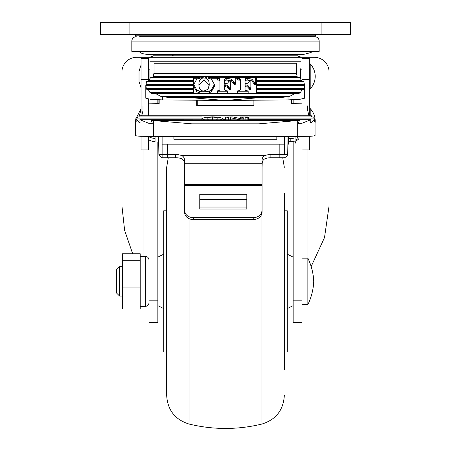 <?xml version="1.0" encoding="UTF-8"?>
<svg xmlns="http://www.w3.org/2000/svg" width="451" height="451" viewBox="0 0 451 451"><rect width="100%" height="100%" fill="white"/><g stroke="black" fill="none" stroke-linecap="round" stroke-linejoin="round"><path stroke-width="0.68" d="M159.175 103.144L158.882 103.144L158.882 99.801M158.882 103.144L157.85 103.144M293.15 103.144L291.532 103.144M129.572 22.55L129.905 22.55L129.905 34.315L100.494 34.315L100.494 22.55L129.572 22.55M317.318 34.315L314.77 35.787L136.23 35.787L133.682 34.315M350.506 34.315L350.506 22.55L350.506 34.315L321.095 34.315L321.095 22.55L129.905 22.55M129.905 34.315L321.095 34.315M321.095 22.55L350.506 22.55M319.178 41.08L131.822 41.08L131.822 51.375L319.178 51.375L319.178 41.08C318.942 38.425 317.476 36.954 314.77 36.672L303.579 36.672M147.421 36.672L314.77 36.672M140.813 35.787L139.663 36.672L311.337 36.672L310.187 35.787M132.684 253.772L124.628 230.365L121.933 205.938L121.933 72.019A14.708 14.708 0 0 1 136.642 57.311L314.358 57.311L136.642 57.311M311.167 266.524L324.511 237.57L329.067 205.938L329.067 72.019A14.708 14.708 0 0 0 314.358 57.311M147.556 57.311A12.109 12.109 0 0 0 153.425 55.794L297.575 55.794A12.109 12.109 0 0 0 303.444 57.311M293.15 141.439L293.15 322.707L301.973 322.707L301.973 136.433M149.027 139.928L149.027 322.707L157.85 322.707L157.85 141.947M157.85 103.668L157.85 99.761M293.15 99.739L293.15 103.668M149.027 99.119L149.027 103.781M301.973 300.817L293.15 300.817M157.85 300.817L149.027 300.817M166.673 210.792L163.73 210.792L163.73 351.977L166.673 351.977M284.327 351.977L287.27 351.977L287.27 210.792L284.327 210.792M284.327 369.623L284.327 281.385L284.327 369.623M284.327 193.146L284.327 281.385M189.082 218.724L189.082 424.053C175.073 419.661 167.603 410.139 166.673 395.482L166.673 167.287L168.268 157.737M119.611 296.093L116.674 293.15L116.674 269.619L119.611 266.676L119.611 296.093L122.554 296.093M307.858 258.75L307.858 304.617C311.41 297.277 313.372 289.531 313.738 281.385C313.372 273.238 311.41 265.492 307.858 258.152L307.858 258.75M140.205 298.449L140.205 308.997L122.554 308.997L122.554 253.772L140.205 253.772L140.205 298.449M140.205 260.289L122.554 260.289M140.205 287.901L122.554 287.901M141.084 136.258L141.084 149.918L148.435 149.918L141.084 149.918M141.084 79.393L148.435 79.393L148.435 58.297L141.084 58.297L141.084 115.766M148.435 136.433L148.435 149.918M148.435 79.393L148.435 80.943M148.435 99.04L148.435 115.766M309.33 115.766L309.33 58.297L301.973 58.297L301.973 80.943M309.33 149.918L301.973 149.918L309.33 149.918L309.33 136.264M301.973 99.04L301.973 115.766M136.354 117.982L141.084 108.595L136.354 117.982M300.501 68.817L300.501 78.722M149.907 78.722L149.907 68.817M197.262 105.438L197.262 100.376M253.146 100.376L253.146 105.438M297.931 77.702L297.158 76.67L296.527 73.417L153.887 73.417L153.255 76.67L297.158 76.67M153.255 76.67L152.477 77.702M148.779 80.644L193.733 80.644L193.733 77.386L150.803 77.386L147.714 81.67M256.675 77.482L255.621 77.482M237.626 77.482L235.202 77.482M217.207 77.482L208.063 77.482M200.205 77.482L193.733 77.482M299.611 77.386L256.675 77.386L256.675 80.644L301.634 80.644L299.611 77.386M197.386 78.728L193.733 78.728M256.675 78.728L255.672 78.728M237.626 78.728L235.253 78.728M217.207 78.728L210.78 78.728M250.857 81.451L250.756 80.966L250.034 80.938L249.426 81.197L248.05 83.181L245.056 83.723L245.056 81.174L245.457 80.323L247.233 80.069L251.855 80.892L254.358 84.275L255.706 84.326L255.621 77.471L237.626 77.454L238.055 78.282L239.69 78.373L240.327 79.026L240.327 89.839L239.413 90.679L237.638 90.86L237.891 93.272M245.056 86.564L247.825 87.111L249.893 89.704L250.852 89.495L250.852 81.451M149.969 92.556L148.165 89.304L193.733 89.304L193.733 92.556L149.969 92.556L151.671 93.582L155.059 93.272L295.349 93.272L298.742 93.582L300.445 92.556L256.675 92.556L256.675 89.304L302.249 89.304L300.445 92.556M302.249 89.304L303.484 89.614L304.064 88.582L256.675 88.582L256.675 85.329L304.532 85.329L304.064 88.582M304.532 85.329L304.402 84.613L256.675 84.613L256.675 81.36L303.777 81.36L304.402 84.613M302.7 81.67L301.634 80.644M207.201 93.272A12.465 6.229 -0 0 0 209.32 92.844L211.463 91.576L214.417 86.248L214.417 84.461L211.423 79.173L204.258 76.946L196.754 79.156L193.733 84.551L196.67 89.811L199.737 91.44A12.465 6.229 -0 0 0 209.32 91.063L211.463 89.788L214.417 84.461M193.733 86.338L196.67 91.598L199.737 93.222A12.465 6.229 -0 0 0 200.052 93.272M148.165 89.304L146.925 89.614L146.344 88.582L193.733 88.582L193.733 84.551M224.637 86.564L227.405 87.111L229.474 89.704L230.433 89.495L230.331 80.966L229.001 81.197L227.625 83.181L224.637 83.723L224.637 81.174L225.032 80.323L226.814 80.069L231.436 80.892L233.939 84.275L235.281 84.326L235.196 77.471L217.856 77.222L217.207 77.454L217.207 79.585L217.636 80.069L219.271 80.154L219.908 80.808M237.626 77.797L237.626 79.585L238.055 80.069L239.69 80.154L240.327 80.808M146.006 84.613L193.733 84.613L193.733 81.36L146.637 81.36L145.814 85.645L145.876 85.329L193.733 85.329M154.028 73.417L154.028 63.27L296.386 63.27L296.386 73.417M255.706 84.326L255.802 82.386M255.356 84.343L255.356 82.561L255.706 82.544M254.967 84.343L254.967 82.561L255.356 82.561M254.595 84.354L254.595 82.572L254.967 82.561M254.358 84.275L254.595 82.572M254.138 83.762L254.138 81.981L254.358 82.494M245.056 83.723L245.056 79.393L245.457 78.542L247.233 78.282L251.855 79.111L254.138 81.981M248.174 93.267L248.174 90.922L245.885 90.64L245.056 89.89L245.056 84.782L247.825 85.329L249.893 87.917L250.852 87.714M248.011 93.272L248.174 91.485M209.32 92.844L209.32 91.063M199.737 93.222L199.737 91.44M146.344 88.582L145.876 85.329M217.467 93.272L217.219 90.86L218.994 90.679L219.908 89.839L219.908 79.026L219.271 78.373L217.636 78.282L217.207 77.797M217.207 93.256L217.207 91.474M235.281 84.326L235.377 82.386M234.937 84.343L234.937 82.561L235.281 82.544M234.548 84.343L234.548 82.561L234.937 82.561M234.176 84.354L234.176 82.572L234.548 82.561M233.939 84.275L234.176 82.572M233.714 83.762L233.714 81.981L233.939 82.494M224.637 83.723L224.637 79.393L225.032 78.542L226.814 78.282L231.436 79.111L233.714 81.981M227.755 93.267L227.755 90.922L225.466 90.64L224.637 89.89L224.637 84.782L227.405 85.329L229.474 87.917L230.433 87.714M227.586 93.272L227.755 91.485M237.626 93.256L237.626 91.474M248.011 91.801L237.891 91.801M217.467 91.801L227.586 91.801M145.791 85.538L145.791 98.211L150.437 99.282L162.394 99.896L225.207 100.494L264.557 97.241L169.711 97.557L161.024 96.525L155.059 93.272M295.349 93.272L289.384 96.525L161.024 96.525M264.557 97.241L280.702 97.557L289.384 96.525M304.622 85.538L304.622 98.211L299.977 99.282L288.02 99.896L225.207 100.494L185.851 97.241M204.077 78.006C200.627 78.006 198.902 80.154 198.902 84.455C198.902 88.83 200.599 91.017 203.993 91.017L208.046 89.275L209.247 84.85C209.241 80.289 207.516 78.012 204.077 78.006L204.077 79.788L198.93 85.357M209.219 85.656L204.077 79.788M310.209 63.89L310.209 88.886C313.479 85.363 315.148 81.197 315.21 76.388C315.142 71.591 313.473 67.424 310.209 63.89C313.479 67.413 315.148 71.579 315.21 76.388C315.142 81.186 313.473 85.357 310.209 88.886M139.026 81.535L141.084 87.832L139.026 81.535L139.026 71.241L141.084 64.944L139.026 71.241M148.435 69.183L149.907 69.183L148.435 69.183M300.501 69.183L301.973 69.183L300.501 69.183M309.33 69.183L310.209 69.183L309.33 69.183M309.33 83.593L310.209 83.593M288.589 136.546L288.589 144.157L288.003 144.157M284.474 144.157L162.118 144.157L162.118 136.546L162.118 157.737L162.118 154.563L167.411 154.563L167.411 144.157L167.411 157.737L175.704 157.737A8.823 3.873 180 0 1 181.426 158.662C183.405 159.553 184.397 161.278 184.403 163.848L184.527 167.095M201.822 117.982L136.005 117.982L135.644 119.994L136.163 121.832L136.101 118.901L139.083 122.52L140.052 122.644L139.872 119.712L148.633 123.23L152.291 123.337L151.401 120.4L191.726 123.822L225.353 123.94L258.981 123.822L299.306 120.4L298.41 123.337L302.074 123.23L310.835 119.712L310.654 122.644L311.624 122.52L314.606 118.901L314.544 121.832L315.063 119.994L314.702 117.982L248.884 117.982L248.884 116.939L312.909 116.939L313.31 117.982M136.185 135.661C134.578 136.072 140.323 136.343 153.419 136.484L297.288 136.484C310.384 136.343 316.128 136.072 314.516 135.661M173.877 136.619L173.877 139.252L276.824 139.252L276.824 136.619M195.943 136.709L254.764 136.709M254.031 100.37L254.031 105.438L196.675 105.438L196.675 100.376M290.433 99.834L291.532 99.834L291.532 103.668L301.973 103.809M307.712 105.844L307.712 110.664L308.969 115.766M141.738 115.766L142.995 110.664L142.995 105.844M148.435 103.837L159.175 103.668L159.175 99.834L159.981 99.834M311.72 116.939L311.348 115.766L139.353 115.766L138.981 116.939M201.822 116.939L137.797 116.939L137.397 117.982M248.884 119.678L248.315 119.678M225.387 119.678L223.07 119.678M139.872 119.712L248.884 119.853L248.884 117.982M248.884 118.901L314.606 118.901M311.624 122.52L310.66 122.52M302.074 123.23L298.449 123.23M152.258 123.23L148.633 123.23M248.884 119.712L310.835 119.712M258.981 123.822L191.726 123.822M151.401 120.4L299.306 120.4M140.041 122.52L139.083 122.52M136.101 118.901L201.822 118.901L201.822 119.712L201.822 118.669L204.839 119.943M248.884 119.735L248.315 119.735M225.387 119.735L223.07 119.735M230.427 119.566L230.427 117.688L240.462 119.853M225.387 119.853L225.387 117.063L228.595 117.401L228.341 119.853M243.275 119.182L243.275 117.784L243.275 119.182L232.806 116.916L225.387 117.063M240.067 118.489L240.067 117.057L242.976 117.378L243.275 117.784M240.067 119.769L240.067 117.057M248.315 119.853L248.315 116.961L240.067 116.961M245.113 119.853L245.113 117.79L248.315 117.085M223.07 119.853L223.07 118.647L219.992 117.367L212.63 116.826L204.929 117.361L201.822 118.669M220.037 119.938L223.07 118.647M216.519 119.814L217.754 118.743C218.447 117.903 216.677 117.35 212.444 117.085C208.272 117.311 206.502 117.835 207.133 118.647L208.492 119.853M262.059 167.095L262.183 163.848C262.206 161.255 263.198 159.524 265.16 158.662A8.823 3.873 180 0 1 270.882 157.737L279.18 157.737L279.18 154.563L270.882 154.563A8.823 3.873 -0 0 0 265.16 155.488L181.426 155.488A8.823 3.873 -0 0 0 175.704 154.563L167.411 154.563L167.411 157.737L162.118 157.737A5.88 5.288 180 0 1 158.887 154.563L158.583 136.523L158.583 141.947L155.054 141.947L155.054 136.501M287.699 154.563A5.88 5.288 180 0 1 284.474 157.737L279.18 157.737L279.18 144.157L279.18 154.563L287.699 154.563L288.003 136.552M262.059 210.324C261.535 214.823 258.598 217.286 253.236 217.726L193.349 217.726C187.994 217.286 185.051 214.823 184.527 210.324L184.527 212.246C185.051 216.739 187.994 219.209 193.349 219.648L253.236 219.648C258.598 219.209 261.535 216.739 262.059 212.246L262.059 160.968C261.958 158.138 262.989 156.311 265.16 155.488M181.426 155.488C183.602 156.317 184.634 158.143 184.527 160.968L184.527 210.324M199.765 194.274L199.765 209.033L246.827 209.033L246.827 194.274L199.765 194.274M284.474 154.563L284.474 136.574M158.887 154.563L162.118 154.563M296.865 140.334A8.823 3.873 -0 0 0 299.03 137.792L299.03 136.473M288.589 141.665L290.207 141.665A8.823 3.873 -0 0 0 295.061 141.022M295.061 137.854A8.823 3.873 180 0 1 290.207 138.491L288.589 138.491M148.435 139.477A8.823 3.873 -0 0 0 155.054 141.62M155.054 138.446A8.823 3.873 180 0 1 148.582 136.433M199.765 209.055L246.827 209.055M246.827 194.251L199.765 194.251M315.063 123.399L315.21 121.099C315.142 116.296 313.473 112.13 310.209 108.595L310.209 115.766M139.026 116.809L141.084 109.649M309.33 113.889L310.209 113.889M297.897 136.484L295.061 143.418L295.061 136.501M143.035 256.382L143.035 149.918M307.965 149.918L307.965 258.378M329.067 72.019L314.674 72.019M139.026 72.019L121.933 72.019M189.082 424.053C213.362 429.91 237.638 429.91 261.918 424.053L261.918 213.577M149.027 302.711C148.807 304.944 147.584 306.167 145.352 306.387L145.352 256.382L140.205 256.382M309.33 79.393L301.973 79.393M254.274 84.078L254.274 82.296M253.952 83.356L253.952 81.575M251.855 80.892L251.855 79.111M247.233 80.069L247.233 78.282M245.457 80.323L245.457 78.542M250.463 89.704L250.463 87.917M249.893 89.704L249.893 87.917M249.403 89.185L249.403 87.404M248.924 88.086L248.924 86.304M247.825 87.111L247.825 85.329M245.834 86.62L245.834 84.839M211.463 91.576L211.463 89.788M196.67 91.598L196.67 89.811M219.271 80.154L219.271 78.373M217.636 80.069L217.636 78.282M233.855 84.078L233.855 82.296M233.533 83.356L233.533 81.575M231.436 80.892L231.436 79.111M226.814 80.069L226.814 78.282M225.032 80.323L225.032 78.542M230.044 89.704L230.044 87.917M229.474 89.704L229.474 87.917M228.984 89.185L228.984 87.404M228.505 88.086L228.505 86.304M227.405 87.111L227.405 85.329M225.41 86.62L225.41 84.839M239.69 80.154L239.69 78.373M238.055 80.069L238.055 78.282M162.394 99.896L162.394 96.717M288.02 96.717L288.02 99.896M297.288 136.484L297.288 120.676M153.419 136.484L153.419 120.676M226.013 119.853L226.013 117.153M225.59 119.853L225.59 117.136M242.976 119.12L242.976 117.378M242.187 118.951L242.187 117.226M241.037 118.698L241.037 117.164M240.355 118.551L240.355 117.153M248.129 119.853L248.129 117.153M247.131 119.853L247.131 117.181M212.444 117.085L212.444 119.853M270.882 157.737L270.882 154.563M175.704 157.737L175.704 154.563M262.059 163.786L184.527 163.786M262.059 184.662L184.527 184.662M262.059 185.44L184.527 185.44M253.236 219.648L253.236 217.726M193.349 219.648L193.349 217.726M290.207 138.491L290.207 141.665M246.827 199.365L199.765 199.365M312.464 51.375L311.015 52.513L303.455 54.458L147.094 54.453L142.33 53.624L138.536 51.375M131.822 41.08C132.058 38.425 133.524 36.954 136.23 36.672M173.455 55.794L170.517 54.458M282.732 157.737L284.327 167.287M261.918 424.053C275.927 419.661 283.397 410.139 284.327 395.482M119.611 266.676L122.554 266.676M301.973 304.617L307.858 304.617M301.973 258.152L307.858 258.152M145.352 306.387L140.205 306.387M145.352 256.382C147.539 256.563 148.768 257.786 149.027 260.058M293.15 257.121L287.27 254.178M293.15 305.648L287.27 308.591M157.85 257.121L163.73 254.178M157.85 305.648L163.73 308.591M300.501 61.24L149.907 61.24M315.063 119.994L315.063 135.807M135.644 119.994L135.644 135.807M199.765 207.048L246.827 207.048M295.061 136.8L288.589 136.8"/></g></svg>
